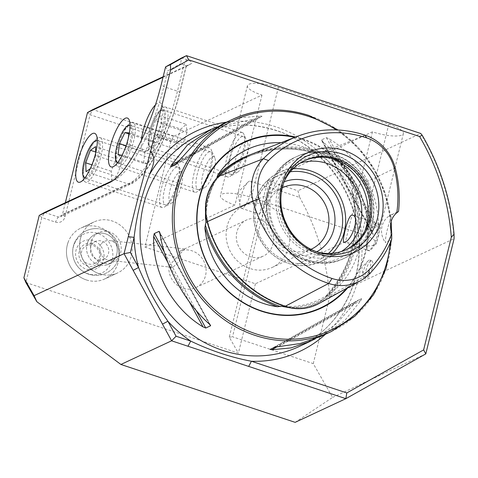 <?xml version="1.0" encoding="UTF-8"?>
<svg xmlns="http://www.w3.org/2000/svg" width="478" height="478" viewBox="0 0 478 478"><rect width="100%" height="100%" fill="white"/><g stroke="black" fill="none" stroke-linecap="round" stroke-linejoin="round"><path stroke-width="0.36" stroke-dasharray="2.39 1.79" d="M295.153 422.349L332.569 397.427L313.257 363.627L232.505 336.805L269.228 187.31L299.7 197.432L297.925 190.782L267.692 180.738L229.267 337.169L238.391 353.134L25.89 282.552L41.843 217.592L55.442 222.109A8.425 7.773 65 0 0 65.038 216.737L90.091 114.732L170.843 141.554L173.562 136.391L261.968 95.116A23.404 5.939 13.8 0 1 247.425 85.711A23.404 5.939 13.8 0 1 278.339 87.474L388.835 124.178A23.404 5.939 13.8 0 1 403.378 133.583A23.404 5.939 13.8 0 1 372.47 131.82L267.692 180.738L269.228 187.31M313.257 363.627L329.683 296.766A222.336 205.104 65 0 0 299.7 197.432M329.683 296.766L454.1 238.671A222.336 205.104 65 0 0 420.706 133.452L297.925 190.782M173.562 136.391L92.81 109.57L90.091 114.732L87.48 112.557M163.159 76.725L191.367 63.556A8.425 2.139 -166.2 0 0 191.475 63.496A8.425 2.139 -166.2 0 0 186.659 59.636L181.562 57.946L180.606 63.688L183.946 64.799A3.746 0.95 13.8 0 1 186.271 66.305A3.746 0.95 13.8 0 1 186.085 66.514A3.746 0.95 13.8 0 1 186.038 66.544L163.022 77.287M141.422 140.269A25.746 7.487 -71.6 0 0 146.435 151.185A25.746 7.487 -71.6 0 0 159.114 129.556A25.746 7.487 -71.6 0 0 161.899 104.634A25.746 7.487 -71.6 0 0 157.943 103.009A25.746 7.487 -71.6 0 0 155.44 104.897M65.331 202.738L62.427 214.562A3.746 3.454 -115 0 1 58.161 216.952L44.562 212.435L41.843 217.592L39.232 215.417M113.364 180.308L114.959 179.567A84.253 24.503 -71.6 0 0 116.166 178.945A84.253 24.503 -71.6 0 0 163.864 86.661L167.736 70.899L180.606 63.688M229.267 337.169L232.505 336.805M166.93 204.692A19.891 5.784 108.4 0 1 165.251 204.883A19.891 5.784 108.4 0 1 165.239 186.719A19.891 5.784 108.4 0 1 176.113 167.318A19.891 5.784 108.4 0 1 177.792 167.121A19.891 5.784 108.4 0 1 177.804 185.285A19.891 5.784 108.4 0 1 166.93 204.692M199.673 189.402A19.891 5.784 108.4 0 1 197.994 189.593A19.891 5.784 108.4 0 1 197.982 171.435A19.891 5.784 108.4 0 1 208.856 152.028A19.891 5.784 108.4 0 1 210.535 151.837A19.891 5.784 108.4 0 1 210.547 169.995A19.891 5.784 108.4 0 1 199.673 189.402M232.416 174.112A19.891 5.784 108.4 0 1 230.737 174.309A19.891 5.784 108.4 0 1 230.725 156.145A19.891 5.784 108.4 0 1 241.593 136.744A19.891 5.784 108.4 0 1 243.278 136.547A19.891 5.784 108.4 0 1 243.29 154.711A19.891 5.784 108.4 0 1 232.416 174.112M261.968 95.116L234.967 205.038A23.404 5.939 13.8 0 1 220.424 195.633A23.404 5.939 13.8 0 1 251.338 197.396L361.84 234.101A23.404 5.939 13.8 0 1 376.383 243.505A23.404 5.939 13.8 0 1 345.469 241.743L255.425 283.783L144.924 247.078L170.843 141.554M144.924 247.078L234.967 205.038M216.731 126.927L257.224 118.514L262.046 116.268L260.325 115.957L241.3 117.737L222.037 124.25M175.438 164.773L262.064 116.256L175.414 164.785M321.049 336.315L344.554 320.828L360.968 300.369L361.571 298.625L356.725 300.889L270.076 349.424M270.094 349.412L356.749 300.877L336.757 323.486L315.408 338.747M378.457 229.171C379.663 193.62 359.755 157.143 329.145 138.817L326.378 137.634L321.563 139.887L321.557 140.257L372.762 234.077L373.097 234.322L377.919 232.069L378.457 229.171L329.145 138.817M321.563 139.887L322.907 141.727C347.136 163.034 367.044 199.511 372.219 232.087L373.097 234.322L321.563 139.887M372.32 268.128C370.205 274.695 368.024 278.13 365.778 278.441C363.178 278.202 367.564 261.998 370.868 260.755L371.681 260.671C373.001 261.388 373.216 263.874 372.32 268.128M374.997 244.168C372.912 247.706 371.089 249.922 369.524 250.825L367.486 250.43C365.7 247.222 371.902 224.75 376.15 223.148C380.524 220 381.163 234.322 374.997 244.168M397.821 211.82L392.432 214.371C388.309 223.895 384.945 237.536 385.483 242.675L391.715 239.179M318.724 303.638A48.117 44.388 65 0 0 328.278 296.414A115.897 106.911 65 0 0 355.017 187.549A48.117 44.388 65 0 0 322.728 152.38A115.897 106.911 65 0 0 252.862 153.707M284.219 181.425A49.15 45.338 65 0 0 283.502 183.038A49.15 45.338 65 0 0 315.438 251.446A49.15 45.338 65 0 0 317.141 251.936M304.169 160.817A49.15 45.338 65 0 0 303.351 161.194A49.15 45.338 65 0 0 283.06 224.905A49.15 45.338 65 0 0 344.937 250.257A49.15 45.338 65 0 0 345.749 249.869M334.976 158.672A50.501 46.587 65 0 0 277.79 216.636A50.501 46.587 65 0 0 357.209 243.015A50.501 46.587 65 0 0 334.976 158.672M300.148 163.088A49.15 45.338 65 0 0 294.998 165.089A49.15 45.338 65 0 0 274.713 228.801A49.15 45.338 65 0 0 336.584 254.153A49.15 45.338 65 0 0 341.423 251.494M259.363 213.72C263.39 211.491 268.953 186.366 267.023 186.713C262.046 184.155 249.211 211.844 258.018 213.809L259.363 213.72M284.051 181.873A38.616 35.623 65 0 0 266.533 232.619A38.616 35.623 65 0 0 316.687 251.775M282.265 187.83A33.938 31.303 65 0 0 268.809 231.561A33.938 31.303 65 0 0 310.975 249.319M285.354 221.625A33.938 31.303 65 0 0 265.714 204.781A33.938 31.303 65 0 0 243.529 205.91A33.938 31.303 65 0 0 229.518 249.904A33.938 31.303 65 0 0 272.239 267.411A33.938 31.303 65 0 0 287.051 225.252M259.524 219.348A19.891 18.349 65 0 0 246.517 220.011A19.891 18.349 65 0 0 238.307 245.8A19.891 18.349 65 0 0 263.348 256.065A19.891 18.349 65 0 0 273.458 237.094A19.891 18.349 65 0 0 259.524 219.348M172.887 267.31L172.032 267.304L169.015 265.756A19.891 18.349 65 0 0 176.705 284.804A19.891 18.349 65 0 0 195.902 287.553A19.891 18.349 65 0 0 206.012 268.582A19.891 18.349 65 0 0 192.078 250.842A19.891 18.349 65 0 0 179.973 251.111L179.399 261.203L172.887 267.31M169.015 265.756L184.639 248.924L179.973 251.111M318.031 153.958C294.765 146.818 272.149 147.415 250.179 155.756A115.168 106.247 65 0 1 318.007 153.922L317.858 153.862C332.843 162.873 344.285 175.468 352.184 191.648L351.844 190.782C352.453 191.086 352.639 190.364 352.4 188.601L351.497 184.132C347.297 170.425 338.502 160.841 325.106 155.38L320.648 154.018C318.88 153.587 317.995 153.558 318.007 153.922L315.402 152.434A116.106 107.108 65 0 0 250.597 154.621M290.26 307.868L304.576 307.683L317.314 303.351L323.218 299.282L325.841 296.713C326.773 295.667 326.815 295.458 325.978 296.091L325.894 296.163C352.131 266.897 360.759 231.752 351.772 190.74M281.297 306.273C297.722 307.76 312.785 304.229 326.492 295.685L328.022 295.057A116.106 107.108 65 0 0 352.997 193.381L352.184 191.648M352.997 193.381A83.501 77.03 -115 0 1 328.022 295.057M281.04 142.725A83.501 77.03 -115 0 1 302.036 146.603A83.501 77.03 -115 0 1 315.402 152.434M205.576 205.008L214.568 180.941L216.869 178.013L218.506 177.368A114.983 106.068 65 0 1 252.868 154.711L250.179 155.756A115.168 106.247 65 0 0 226.895 168.722M347.918 287.619A91.507 84.415 65 0 0 303.554 139.235A91.507 84.415 65 0 0 295.661 137.025M392.432 214.371A18.726 17.274 65 0 0 391.129 214.915A18.726 17.274 65 0 0 385.483 242.675M369.177 250.197A14.274 4.153 108.4 0 1 367.97 250.335A14.274 4.153 108.4 0 1 366.985 249.295A14.274 4.153 108.4 0 1 368.532 235.475A14.274 4.153 108.4 0 1 375.559 223.477A14.274 4.153 108.4 0 1 376.969 223.238A14.274 4.153 108.4 0 1 376.981 236.269A14.274 4.153 108.4 0 1 369.177 250.197M242.567 208.139A14.274 4.153 108.4 0 1 241.36 208.277A14.274 4.153 108.4 0 1 239.986 205.755A14.274 4.153 108.4 0 1 247.747 182.381A14.274 4.153 108.4 0 1 250.358 181.18A14.274 4.153 108.4 0 1 250.37 194.211A14.274 4.153 108.4 0 1 242.567 208.139M369.082 260.157A9.363 2.725 -71.6 0 0 368.162 260.857A9.363 2.725 -71.6 0 0 363.071 276.182A9.363 2.725 -71.6 0 0 363.973 277.838A9.363 2.725 -71.6 0 0 369.506 269.813A9.363 2.725 -71.6 0 0 369.87 260.068A9.363 2.725 -71.6 0 0 369.082 260.157M425.796 353.899L332.569 397.427M372.47 131.82L345.469 241.743M255.425 283.783L238.391 353.134M86.297 279.917A28.083 25.908 -115 0 1 66.621 254.864A28.083 25.908 -115 0 1 80.896 228.084A28.083 25.908 -115 0 1 116.25 242.573A28.083 25.908 -115 0 1 104.658 278.979A28.083 25.908 -115 0 1 86.297 279.917M161.911 110.275A19.891 5.784 -71.6 0 0 151.036 129.675A19.891 5.784 -71.6 0 0 151.048 147.839A19.891 5.784 -71.6 0 0 153.014 147.499A19.891 5.784 -71.6 0 0 162.807 130.781A19.891 5.784 -71.6 0 0 164.964 111.529A19.891 5.784 -71.6 0 0 163.59 110.077A19.891 5.784 -71.6 0 0 161.911 110.275M129.168 125.559A19.891 5.784 -71.6 0 0 118.293 144.965A19.891 5.784 -71.6 0 0 118.305 163.123A19.891 5.784 -71.6 0 0 120.271 162.783A19.891 5.784 -71.6 0 0 130.07 146.071A19.891 5.784 -71.6 0 0 132.221 126.813A19.891 5.784 -71.6 0 0 130.847 125.367A19.891 5.784 -71.6 0 0 129.168 125.559M96.425 140.849A19.891 5.784 -71.6 0 0 85.55 160.25A19.891 5.784 -71.6 0 0 85.562 178.414A19.891 5.784 -71.6 0 0 87.528 178.073A19.891 5.784 -71.6 0 0 97.327 161.355A19.891 5.784 -71.6 0 0 99.478 142.103A19.891 5.784 -71.6 0 0 98.104 140.651A19.891 5.784 -71.6 0 0 96.425 140.849M99.394 273.798A28.083 25.908 -115 0 1 79.718 248.745A28.083 25.908 -115 0 1 93.993 221.971A28.083 25.908 -115 0 1 129.347 236.461A28.083 25.908 -115 0 1 117.755 272.866A28.083 25.908 -115 0 1 99.394 273.798M101.539 243.72C102.686 241.653 105.256 240.577 109.241 240.506C119.028 241.438 120.892 255.21 117.218 257.104C116.07 259.172 113.501 260.247 109.522 260.319C99.735 259.387 97.871 245.614 101.539 243.72M165.573 66.902L167.736 70.899M117.773 162.508A19.526 5.682 -71.6 0 0 128.905 145.682A19.526 5.682 -71.6 0 0 130.052 125.541M128.319 138.07L127.536 144.213L123.36 152.619M210.254 158.409A16.383 4.768 -71.6 0 0 202.188 177.565A16.383 4.768 -71.6 0 0 204.966 187.394A16.383 4.768 -71.6 0 0 213.039 173.628A16.383 4.768 -71.6 0 0 214.807 157.77A16.383 4.768 -71.6 0 0 210.254 158.409M204.626 150.415A23.404 6.806 -71.6 0 0 193.799 174.47A23.404 6.806 -71.6 0 0 194.761 192.222A23.404 6.806 -71.6 0 0 197.073 191.821A23.404 6.806 -71.6 0 0 208.599 172.158A23.404 6.806 -71.6 0 0 211.133 149.5A23.404 6.806 -71.6 0 0 209.519 147.798A23.404 6.806 -71.6 0 0 204.626 150.415M128.032 124.973A23.404 6.806 -71.6 0 0 115.873 162.317A23.404 6.806 -71.6 0 0 118.168 166.78A23.404 6.806 -71.6 0 0 132.006 146.716A23.404 6.806 -71.6 0 0 132.92 122.356A23.404 6.806 -71.6 0 0 128.415 124.555A23.404 6.806 -71.6 0 0 128.032 124.973M128.976 132.902L154.472 141.369L150.451 141.046L144.989 152.04L126.061 145.754M150.451 141.046L128.851 133.876M154.472 141.369L153.038 152.685L127.536 144.213M153.038 152.685L147.577 163.679L122.075 155.207M144.989 152.04L143.549 163.356L147.577 163.679M143.549 163.356L118.054 154.884M85.03 177.792A19.526 5.682 -71.6 0 0 95.947 161.6A19.526 5.682 -71.6 0 0 97.626 141.088A19.526 5.682 -71.6 0 0 97.309 140.831M95.696 152.022L115.969 158.756L121.018 155.129L121.316 164.026L95.821 155.553L95.725 152.739M95.821 155.553L91.077 168.071L90.288 168.638M181.526 172.235A16.383 4.768 -71.6 0 0 170.837 187.215A16.383 4.768 -71.6 0 0 172.229 202.684A16.383 4.768 -71.6 0 0 180.296 188.918A16.383 4.768 -71.6 0 0 182.064 173.06A16.383 4.768 -71.6 0 0 181.526 172.235M177.613 163.613A23.404 6.806 -71.6 0 0 176.776 163.088A23.404 6.806 -71.6 0 0 162.938 183.152A23.404 6.806 -71.6 0 0 162.018 207.506A23.404 6.806 -71.6 0 0 164.33 207.105A23.404 6.806 -71.6 0 0 175.856 187.442A23.404 6.806 -71.6 0 0 178.39 164.791A23.404 6.806 -71.6 0 0 177.613 163.613M101.019 138.172A23.404 6.806 -71.6 0 0 100.183 137.646A23.404 6.806 -71.6 0 0 95.672 139.845A23.404 6.806 -71.6 0 0 83.13 177.607A23.404 6.806 -71.6 0 0 85.425 182.064A23.404 6.806 -71.6 0 0 98.725 163.572A23.404 6.806 -71.6 0 0 101.019 138.172M121.018 155.129L95.516 146.662M121.316 164.026L116.572 176.543L91.077 168.071M116.572 176.543L111.529 180.17L86.028 171.698M115.969 158.756L111.225 171.273L111.529 180.17M111.225 171.273L91.901 164.856M81.015 236.741A28.083 25.908 65 0 0 88.561 267.118A28.083 25.908 65 0 0 117.755 272.866A28.083 25.908 65 0 0 129.347 236.461A28.083 25.908 65 0 0 93.993 221.971A28.083 25.908 65 0 0 81.015 236.741M67.918 242.86A28.083 25.908 65 0 0 75.464 273.237A28.083 25.908 65 0 0 104.658 278.979A28.083 25.908 65 0 0 116.25 242.573A28.083 25.908 65 0 0 80.896 228.084A28.083 25.908 65 0 0 67.918 242.86M73.785 245.381A21.45 19.789 65 0 0 96.568 274.521A21.45 19.789 65 0 0 107.968 240.697A21.45 19.789 65 0 0 73.785 245.381M87.396 243.051A16.383 15.111 65 0 0 91.8 260.767A16.383 15.111 65 0 0 108.829 264.119A16.383 15.111 65 0 0 115.586 242.884A16.383 15.111 65 0 0 94.967 234.429A16.383 15.111 65 0 0 87.396 243.051M91.37 241.193A16.383 15.111 65 0 0 95.773 258.909A16.383 15.111 65 0 0 112.802 262.261A16.383 15.111 65 0 0 119.566 241.026A16.383 15.111 65 0 0 98.94 232.577A16.383 15.111 65 0 0 91.37 241.193M107.275 264.734A16.383 15.111 65 0 0 111.655 237.458A16.383 15.111 65 0 0 86.757 245.632A16.383 15.111 65 0 0 107.275 264.734M94.823 269.263A15.212 14.035 65 0 0 98.892 243.935A15.212 14.035 65 0 0 75.769 251.524A15.212 14.035 65 0 0 94.823 269.263M102.83 259.62A9.829 9.07 65 0 0 103.762 259.249A9.829 9.07 65 0 0 107.819 246.511A9.829 9.07 65 0 0 95.445 241.438A9.829 9.07 65 0 0 91.173 253.687A9.829 9.07 65 0 0 102.83 259.62M93.712 263.88A9.829 9.07 65 0 0 94.644 263.509A9.829 9.07 65 0 0 98.701 250.765A9.829 9.07 65 0 0 86.327 245.698A9.829 9.07 65 0 0 82.049 257.941A9.829 9.07 65 0 0 93.712 263.88M93.67 265.953A11.699 10.797 65 0 0 96.801 246.469A11.699 10.797 65 0 0 79.013 252.306A11.699 10.797 65 0 0 93.67 265.953M162.663 110.179A19.526 5.682 -71.6 0 0 158.648 111.906A19.526 5.682 -71.6 0 0 148.186 143.418A19.526 5.682 -71.6 0 0 159.574 135.818A19.526 5.682 -71.6 0 0 162.663 110.179M155.422 120.623L150.988 133.374L151.819 141.357L157.089 136.589L161.522 123.838L160.692 115.855L155.422 120.623L180.923 129.096L186.187 124.328L160.692 115.855M246.63 141.38A16.383 4.768 -71.6 0 0 236.102 157.37A16.383 4.768 -71.6 0 0 237.709 172.11A16.383 4.768 -71.6 0 0 245.776 158.343A16.383 4.768 -71.6 0 0 247.55 142.486A16.383 4.768 -71.6 0 0 246.63 141.38M242.561 132.639A23.404 6.806 -71.6 0 0 242.256 132.514A23.404 6.806 -71.6 0 0 228.418 152.578A23.404 6.806 -71.6 0 0 227.504 176.932A23.404 6.806 -71.6 0 0 229.816 176.531A23.404 6.806 -71.6 0 0 241.342 156.868A23.404 6.806 -71.6 0 0 243.876 134.216A23.404 6.806 -71.6 0 0 242.561 132.639M165.968 107.197A23.404 6.806 -71.6 0 0 165.663 107.072A23.404 6.806 -71.6 0 0 161.158 109.271A23.404 6.806 -71.6 0 0 148.616 147.033A23.404 6.806 -71.6 0 0 150.911 151.49A23.404 6.806 -71.6 0 0 164.569 131.958A23.404 6.806 -71.6 0 0 165.968 107.197M161.522 123.838L187.023 132.31L186.187 124.328M187.023 132.31L182.59 145.055L157.089 136.589M182.59 145.055L177.32 149.823L151.819 141.357M180.923 129.096L176.49 141.847L177.32 149.823M176.49 141.847L150.988 133.374M65.038 216.737L62.427 214.562L132.818 181.694A80.507 23.416 -71.6 0 0 179.555 92.923L186.038 66.544L191.367 63.556M186.659 59.636L183.946 64.799L177.463 91.178A84.253 24.503 108.4 0 1 128.558 184.084L58.161 216.952L55.442 222.109M132.818 181.694A3.746 3.454 -115 0 1 128.558 184.084L114.959 179.567L112.193 181.114M325.506 334.23A121.699 112.27 65 0 0 358.56 218.906A121.699 112.27 65 0 0 276.141 126.927A121.699 112.27 65 0 0 226.5 122.171M276.696 130.56A117.02 107.95 65 0 0 200.192 134.449C224.505 123.449 249.875 122.171 276.302 130.608C325.022 145.784 361.523 199.159 358.972 251.643C358.064 292.865 334.188 330.621 299.204 346.514A117.02 107.95 65 0 0 358.667 234.943A117.02 107.95 65 0 0 276.696 130.56M331.457 331.457A117.02 107.95 65 0 0 390.914 219.88A117.02 107.95 65 0 0 308.949 115.503M369.255 274.049L328.278 296.414A0.938 0.341 -135.4 0 0 327.328 295.906A114.983 106.068 65 0 0 353.857 187.896L352.4 188.601M395.282 168.089L353.857 187.896A47.208 43.546 65 0 0 322.184 153.396A114.983 106.068 65 0 0 252.868 154.711C239.89 159.801 228.448 167.342 218.548 177.338A0.938 0.341 44.6 0 1 218.506 177.368A47.208 43.546 -115 0 0 207.613 221.708A114.983 106.068 65 0 0 284.763 305.747L283.998 306.147M333.871 154.472A56.171 51.815 65 0 0 297.149 156.336A56.171 51.815 65 0 0 273.966 229.153A56.171 51.815 65 0 0 344.674 258.126A56.171 51.815 65 0 0 373.216 204.572A56.171 51.815 65 0 0 333.871 154.472M332.222 155.236A56.171 51.815 65 0 0 295.506 157.107A56.171 51.815 65 0 0 272.317 229.924A56.171 51.815 65 0 0 343.031 258.897A56.171 51.815 65 0 0 371.567 205.343A56.171 51.815 65 0 0 332.222 155.236M330.961 158.308A54.11 49.921 65 0 0 330.011 157.979A54.11 49.921 65 0 0 268.917 190.525A54.11 49.921 65 0 0 301.265 258.222A54.11 49.921 65 0 0 364.875 230.94M292.996 168.848A49.15 45.338 65 0 0 278.841 172.636A49.15 45.338 65 0 0 258.55 236.347A49.15 45.338 65 0 0 320.421 261.699A49.15 45.338 65 0 0 332.419 253.28M290.319 171.781A46.808 43.181 65 0 0 259.685 235.815A46.808 43.181 65 0 0 328.452 253.448M365.072 135.184L322.728 152.38L322.184 153.396L320.648 154.018M325.978 296.091A115.168 106.247 65 0 0 351.844 190.782M284.888 306.446L284.763 305.747A47.208 43.546 65 0 0 317.96 302.992A47.208 43.546 65 0 0 327.328 295.906L325.841 296.713M207.123 221.744L207.679 221.661L207.165 221.911M218.225 176.543A0.938 0.341 44.6 0 1 218.548 177.338C207.309 189.551 203.682 204.327 207.679 221.661C217.598 260.63 248.172 293.928 284.846 305.735C296.509 309.415 307.545 308.507 317.96 302.992L317.314 303.345M390.299 242.633A115.616 106.654 65 0 0 390.717 229.344M390.556 225.311A115.616 106.654 65 0 0 336.297 129.926M346.67 288.306A91.071 84.014 65 0 0 303.303 139.713A91.071 84.014 65 0 0 294.783 137.365M351.497 184.132A84.457 77.908 65 0 0 325.106 155.38M214.568 180.941A84.457 77.908 65 0 0 205.492 217.89M287.744 307.485A84.457 77.908 65 0 0 323.218 299.282M178.127 161.409L254.087 118.867M176.334 163.823L257.224 118.514M177.41 162.395L260.325 115.957M209.233 323.947L159.921 233.593M209.95 324.634L159.718 232.595M196.117 310.377L164.408 252.264M189.294 301.749L168.029 262.786M360.968 300.369L278.053 346.807M361.571 298.625L274.916 347.159M354.73 303.285L276.876 346.885M322.907 141.727L372.219 232.087M326.378 137.634L377.919 232.069M179.555 92.923A3.746 0.95 -166.2 0 0 179.794 92.684A3.746 0.95 -166.2 0 0 177.463 91.178L163.864 86.661L161.253 84.487M278.339 87.474L251.338 197.396M388.835 124.178L361.84 234.101M315.438 251.446L318.874 252.504M283.502 183.038L284.894 179.728M344.937 250.257L346.574 249.492M303.351 161.194L304.988 160.429M297.149 156.336C309.152 150.929 321.592 150.283 334.469 154.4C341.597 156.79 348.056 160.53 353.834 165.609C366.787 177.523 373.503 192.27 373.975 209.842C373.33 232.183 363.561 248.279 344.674 258.126L343.031 258.897C320.457 267.847 300.076 263.3 281.895 245.25C256.286 219.253 263.468 170.586 295.506 157.107L297.149 156.336M294.998 165.089L278.841 172.636C262.619 181.054 254.153 194.928 253.442 214.264C253.633 227.946 258.353 239.884 267.596 250.09C283.49 265.559 301.098 269.425 320.421 261.699L336.584 254.153M272.239 267.411L311.531 249.062M243.529 205.91L282.821 187.567M195.902 287.553L263.348 256.065M184.353 249.038L246.517 220.011M391.44 239.878L391.667 233.174M391.177 221.559L385.77 194.821L374.668 169.762L358.482 147.75L338.095 130.01M217.532 177.123C209.221 190.901 205.373 206.233 205.988 223.13M391.129 214.915L398.108 211.658M343.7 242.268L367.97 250.335M352.698 215.172L376.969 223.238M366.985 249.295L367.486 250.43M375.559 223.477L376.15 223.148M241.36 208.277L258.018 213.809M250.358 181.18L267.023 186.713M247.747 182.381L238.074 192.144L239.986 205.755M210.583 325.416L159.377 231.597M371.681 260.671L369.87 260.068M365.778 278.435L363.973 277.838M368.162 260.857L361.816 267.256L363.071 276.182M247.425 85.711L220.424 195.633M403.378 133.583L376.383 243.505M243.278 136.547L163.59 110.077M230.737 174.309L151.048 147.839M164.964 111.529L161.899 104.634M153.014 147.499L146.435 151.185M210.535 151.837L130.847 125.367M197.994 189.593L118.305 163.123M132.221 126.813L129.156 119.924M120.271 162.783L113.692 166.475M177.792 167.121L98.104 140.651M165.251 204.883L85.562 178.414M99.478 142.103L96.413 135.208M87.528 178.073L80.949 181.76M93.993 221.971L80.896 228.084L93.993 221.971M117.755 272.866L104.658 278.979L117.755 272.866M184.639 248.924L109.241 240.506M172.032 267.304L109.522 260.319M186.271 66.305L179.794 92.684C169.762 133.834 147.971 176.579 131.008 183.958L60.61 216.827M186.085 66.514L191.475 63.496M116.166 178.945L110.902 181.897M214.807 157.77L211.133 149.5M204.966 187.394L197.073 191.821M209.519 147.798L132.92 122.356M194.761 192.222L118.168 166.78M115.443 158.708L115.873 162.317M125.905 127.196L128.415 124.555M182.064 173.06L178.39 164.791M172.229 202.684L164.33 207.105M176.776 163.088L100.183 137.646M162.018 207.506L85.425 182.064M82.7 173.992L83.13 177.607M93.168 142.48L95.672 139.845M97.148 228.627A23.404 23.404 0 0 0 75.255 262.745A23.404 23.404 0 0 0 115.748 264.645A23.404 23.404 0 0 0 97.148 228.627M108.829 264.119L112.802 262.261M94.967 234.429L98.94 232.577M85.926 230.904A23.404 23.404 0 0 0 82.837 271.325A23.404 23.404 0 0 0 119.386 253.788A23.404 23.404 0 0 0 85.926 230.904M94.644 263.509L103.762 259.249M86.327 245.698L95.445 241.438M247.55 142.486L243.876 134.216M237.709 172.11L229.816 176.531M242.256 132.514L165.663 107.072M227.504 176.932L150.911 151.49M148.186 143.418L148.616 147.033M158.648 111.906L161.158 109.271"/><path stroke-width="0.72" d="M346.801 392.934L345.845 398.676L171.596 340.802L124.047 253.669L138.955 194.164L150.522 151.765C157.19 158.654 152.094 167.473 149.524 174.554C141.817 194.45 136.672 215.381 134.097 237.351L130.38 252.498L138.554 267.483C146.405 286.477 156.186 304.396 167.898 321.24L176.071 336.225L190.71 341.083C210.487 350.601 230.719 357.323 251.416 361.249L346.801 392.934L423.633 349.902L451.31 237.225L454.052 234.214L454.1 238.671L425.796 353.899L345.845 398.676L295.153 422.349L120.898 364.469L36.818 301.684L25.89 282.552L23.9 277.838L34.087 295.673L36.818 301.684M165.573 66.902L181.562 57.946L186.474 55.651L420.706 133.452L422.199 135.274L419.6 136.535L188.792 59.87L170.592 70.063L170.485 64.608L165.573 66.902L161.253 84.487A88.932 25.866 108.4 0 1 110.902 181.897A88.932 25.866 108.4 0 1 109.629 182.548L39.232 215.417L23.9 277.838M163.022 77.287L87.48 112.557L92.81 109.57L163.159 76.725M130.38 252.498L124.047 253.669L34.087 295.673M150.522 151.765L170.592 70.063M92.463 133.583A25.746 7.487 -71.6 0 0 77.4 162.46A25.746 7.487 -71.6 0 0 80.949 181.76A25.746 7.487 -71.6 0 0 93.628 160.13A25.746 7.487 -71.6 0 0 96.413 135.208A25.746 7.487 -71.6 0 0 92.463 133.583M125.2 118.299A25.746 7.487 -71.6 0 0 110.143 147.176A25.746 7.487 -71.6 0 0 113.692 166.475A25.746 7.487 -71.6 0 0 126.371 144.84A25.746 7.487 -71.6 0 0 129.156 119.924A25.746 7.487 -71.6 0 0 125.2 118.299M155.44 104.897A25.746 7.487 -71.6 0 0 141.422 140.269M87.48 112.557L65.331 202.738M39.232 215.417L44.562 212.435L113.364 180.308M308.949 115.503A117.02 107.95 65 0 0 232.445 119.392L222.037 124.25L197.731 140.114L175.39 164.796L170.568 167.049L171.172 165.304L187.591 144.852L211.091 129.365L216.731 126.927M159.718 232.595L159.043 231.358L159.921 233.593C165.095 266.162 185.004 302.646 209.233 323.947L210.583 325.787L205.761 328.039L202.995 326.862C172.385 308.531 152.476 272.054 153.683 236.502L154.221 233.605L159.043 231.358L159.377 231.597M210.583 325.416L209.95 324.634M315.408 338.747L310.103 341.423L290.839 347.936L271.815 349.723L270.094 349.412L274.916 347.159L300.262 343.539L321.049 336.315L331.457 331.457L354.933 316.167L373.515 294.801L385.961 268.791L391.44 239.878M344.262 150.54A55.06 50.793 65 0 0 281.906 213.744A55.06 50.793 65 0 0 368.502 242.507A55.06 50.793 65 0 0 344.262 150.54M368.992 269.945A40.971 37.798 65 0 1 332.049 278.483A108.751 100.32 65 0 1 259.082 199.003A40.971 37.798 -115 0 1 268.534 160.518A108.751 100.32 65 0 1 366.59 137.843A40.971 37.798 65 0 1 394.081 167.79A108.751 100.32 65 0 1 396.794 212.806A18.726 17.274 65 0 0 391.739 233.378A108.751 100.32 65 0 1 368.992 269.945L369.255 274.049A112.802 104.061 65 0 0 391.715 239.179L391.739 233.378M396.794 212.806L398.515 211.491A112.802 104.061 65 0 0 395.282 168.089A45.028 41.538 65 0 0 365.072 135.184A112.802 104.061 65 0 0 297.071 136.475A112.802 104.061 65 0 0 263.36 158.702L218.225 176.543A115.897 106.911 65 0 1 252.862 153.707L297.071 136.475M341.937 153.934A52.281 48.23 65 0 0 284.894 179.728A52.281 48.23 65 0 0 318.874 252.504A52.281 48.23 65 0 0 377.477 218.267A52.281 48.23 65 0 0 341.937 153.934M317.141 251.936A49.15 45.338 65 0 0 346.574 249.492A49.15 45.338 65 0 0 371.543 202.63A49.15 45.338 65 0 0 337.115 158.792A49.15 45.338 65 0 0 304.988 160.429A49.15 45.338 65 0 0 284.219 181.425M345.749 249.869A49.15 45.338 65 0 0 369.853 202.917A49.15 45.338 65 0 0 335.484 159.556A49.15 45.338 65 0 0 304.169 160.817M341.423 251.494A49.15 45.338 65 0 0 361.165 204.351A49.15 45.338 65 0 0 327.131 163.458A49.15 45.338 65 0 0 300.148 163.088M344.769 242.089L343.7 242.268C341.812 242.597 348.014 212.71 352.698 215.172C360.197 216.677 351.593 240.781 344.769 242.089M316.687 251.775A38.616 35.623 65 0 0 334.666 214.807A38.616 35.623 65 0 0 307.724 181.276A38.616 35.623 65 0 0 284.051 181.873M310.975 249.319A33.938 31.303 65 0 0 311.531 249.062A33.938 31.303 65 0 0 328.774 216.707A33.938 31.303 65 0 0 305.006 186.438A33.938 31.303 65 0 0 282.821 187.567A33.938 31.303 65 0 0 282.265 187.83M287.051 225.252A33.938 31.303 65 0 0 285.354 221.625M250.597 154.621A116.106 107.108 65 0 0 217.807 175.002L216.916 177.296L217.532 177.123M226.895 168.722A115.168 106.247 65 0 0 216.916 177.296C217.813 176.723 217.795 176.962 216.869 178.013M207.165 221.911L205.946 222.461L204.877 227.63A116.106 107.108 65 0 0 277.503 306.739L281.297 306.273L290.26 307.868M277.503 306.739A83.501 77.03 -115 0 1 204.877 227.63M217.807 175.002A83.501 77.03 -115 0 1 281.04 142.725M205.946 222.461L205.492 217.89L205.576 205.008M259.082 199.003L252.97 200.993L207.123 221.744A115.897 106.911 65 0 0 284.888 306.446A48.117 44.388 65 0 0 318.724 303.638L360.316 280.813A45.028 41.538 65 0 0 369.255 274.049M268.534 160.518L263.36 158.702A45.028 41.538 -115 0 0 252.97 200.993A112.802 104.061 65 0 0 328.655 283.436A45.028 41.538 65 0 0 360.316 280.813M207.123 221.744A48.117 44.388 -115 0 1 218.225 176.543M295.661 137.025A91.507 84.415 65 0 0 202.122 251.47A91.507 84.415 65 0 0 347.918 287.619M176.071 336.225L171.596 340.802L120.898 364.469M170.485 64.608L186.474 55.651L188.792 59.87M133.153 270.357L138.554 267.483A121.699 112.27 65 0 1 134.097 237.351L128.212 236.706M187.991 346.245L190.71 341.083A121.699 112.27 65 0 1 167.898 321.24L162.49 324.114M325.506 334.23A121.699 112.27 65 0 1 251.416 361.249L248.697 366.411M423.633 349.902L425.796 353.899M130.052 125.541A19.526 5.682 -71.6 0 0 125.905 127.196A19.526 5.682 -71.6 0 0 125.589 127.542A19.526 5.682 -71.6 0 0 115.443 158.708A19.526 5.682 -71.6 0 0 117.773 162.508M126.061 145.754L119.488 143.573L118.054 154.884L122.075 155.207L123.36 152.619M119.488 143.573L124.949 132.579L128.976 132.902L128.319 138.07M128.851 133.876L124.949 132.579M97.309 140.831A19.526 5.682 -71.6 0 0 93.168 142.48A19.526 5.682 -71.6 0 0 82.7 173.992A19.526 5.682 -71.6 0 0 85.03 177.792M95.696 152.022L90.467 150.289L85.723 162.807L86.028 171.698L90.288 168.638M90.467 150.289L95.516 146.662L95.725 152.739M91.901 164.856L85.723 162.807M451.31 237.225A217.657 200.784 65 0 0 419.6 136.535M226.5 122.171A121.699 112.27 65 0 0 149.524 174.554M211.091 129.365L200.192 134.449A117.02 107.95 65 0 0 151.885 286.149A117.02 107.95 65 0 0 299.204 346.514L310.103 341.423M338.095 130.01L309.069 115.491C282.522 107.006 256.979 108.309 232.445 119.392A117.02 107.95 65 0 0 184.138 271.092A117.02 107.95 65 0 0 331.457 331.457M394.081 167.79L395.282 168.089M364.875 230.94A54.11 49.921 65 0 0 330.961 158.308M332.419 253.28A49.15 45.338 65 0 0 343.987 207.064A49.15 45.338 65 0 0 310.969 170.999A49.15 45.338 65 0 0 292.996 168.848M328.452 253.448A46.808 43.181 65 0 0 341.334 209.065A46.808 43.181 65 0 0 309.613 173.58A46.808 43.181 65 0 0 290.319 171.781M205.283 224.666A115.168 106.247 65 0 0 280.502 306.601M283.998 306.147L283.173 306.583M366.59 137.843L365.072 135.184M332.049 278.483L328.655 283.436L284.888 306.446M336.297 129.926A115.616 106.654 65 0 0 309.117 116.59A115.616 106.654 65 0 0 176.215 196.058A115.616 106.654 65 0 0 266.891 336.847A115.616 106.654 65 0 0 390.299 242.633M390.717 229.344A115.616 106.654 65 0 0 390.556 225.311M294.783 137.365A91.071 84.014 65 0 0 202.26 251.147A91.071 84.014 65 0 0 346.67 288.306M171.172 165.304L178.127 161.409M170.568 167.049L176.334 163.823M205.761 328.039L196.117 310.377M164.408 252.264L154.221 233.605M202.995 326.862L189.294 301.749M168.029 262.786L153.683 236.502M276.876 346.885L271.815 349.723M112.193 181.114L109.629 182.548M454.052 234.214C450.73 199.051 440.113 166.075 422.199 135.274M391.667 233.174L391.177 221.559"/></g></svg>

